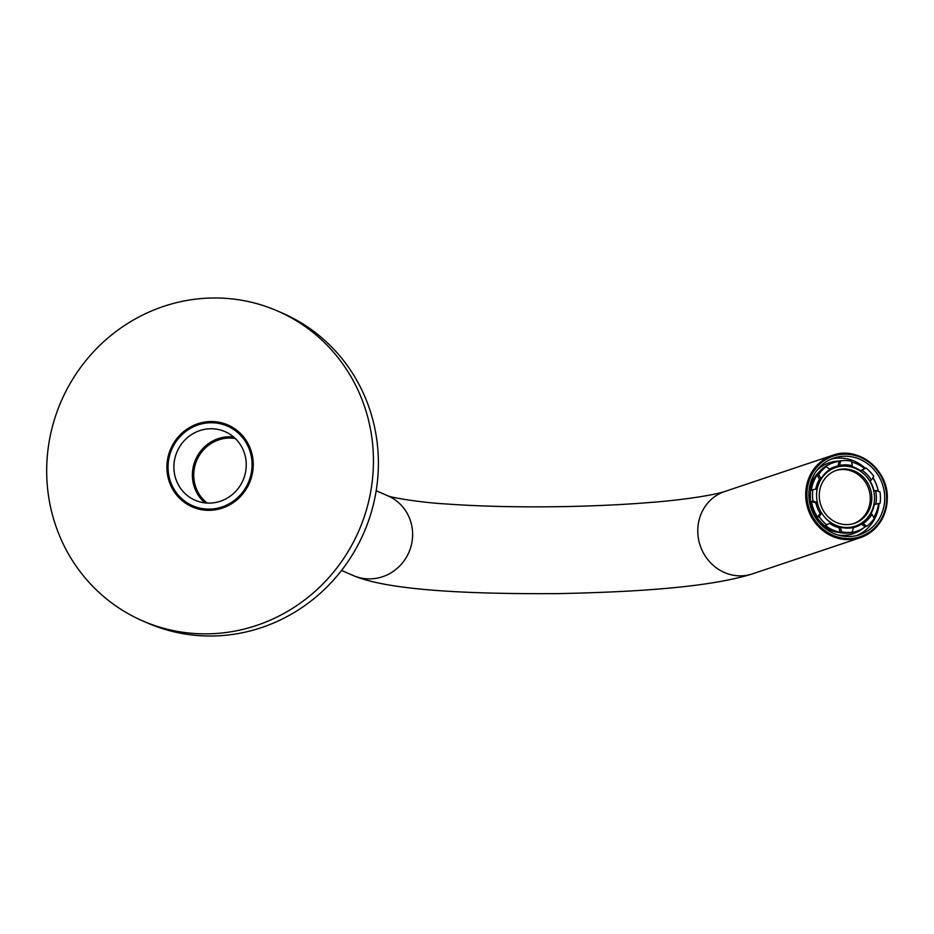 <?xml version="1.0" encoding="UTF-8"?>
<svg xmlns="http://www.w3.org/2000/svg" width="934" height="934" viewBox="0 0 934 934"><rect width="100%" height="100%" fill="white"/><g stroke="black" fill="none" stroke-linecap="round" stroke-linejoin="round"><path stroke-width="1.4" d="M192.766 507.104A44.657 42.894 113.5 0 1 167.875 468.308A44.657 42.894 113.5 0 1 228.363 425.192M182.866 500.822A45.626 43.828 113.5 0 1 176.444 492.825M184.698 501.103A44.657 42.894 -66.5 0 0 194.26 507.699M373.437 458.571A168.984 162.306 -66.5 0 0 277.433 310.94A168.984 162.306 -66.5 0 0 46.7 473.293A168.984 162.306 -66.5 0 0 142.715 620.912A168.984 162.306 -66.5 0 0 373.437 458.571M277.433 310.94L282.36 313.088A168.984 162.306 113.5 0 1 378.375 460.707A168.984 162.306 113.5 0 1 147.642 623.06L142.715 620.912M194.774 507.874A44.657 42.894 113.5 0 1 187.057 502.737M253.242 463.988A44.657 42.894 113.5 0 1 192.264 506.893A44.657 42.894 113.5 0 1 166.894 467.876A44.657 42.894 113.5 0 1 227.873 424.97A44.657 42.894 113.5 0 1 253.242 463.988M221.276 423.989A44.657 42.894 113.5 0 1 230.301 426.126M206.788 422.997A45.626 43.828 113.5 0 1 217.015 422.238M229.822 425.881A44.657 42.894 -66.5 0 0 218.474 423.382M884.743 497.507A40.442 37.664 71.5 0 0 833.934 458.045A40.442 37.664 71.5 0 0 808.856 495.253A40.442 37.664 71.5 0 0 859.665 534.715A40.442 37.664 71.5 0 0 884.743 497.507M878.38 491.401A40.442 37.664 71.5 0 0 872.963 477.554M865.328 468.261A40.442 37.664 71.5 0 0 831.225 459.084M210.594 503.076A37.418 35.936 -66.5 0 0 245.49 472.429A37.418 35.936 -66.5 0 0 224.989 431.613A37.418 35.936 -66.5 0 0 209.555 428.776A37.418 35.936 -66.5 0 0 174.646 459.423A37.418 35.936 -66.5 0 0 195.159 500.25A37.418 35.936 -66.5 0 0 210.594 503.076M233.628 437.007A37.418 35.936 -66.5 0 0 228.048 436.808A37.418 35.936 -66.5 0 0 194.541 462.342A37.418 35.936 -66.5 0 0 205.001 502.889M207.22 503.076A36.216 34.78 113.5 0 1 195.556 463.603A36.216 34.78 113.5 0 1 228.246 438.093A36.216 34.78 113.5 0 1 235.286 438.513M210.675 509.077A43.454 41.738 113.5 0 1 192.754 505.784A43.454 41.738 113.5 0 1 168.937 458.372A43.454 41.738 113.5 0 1 209.473 422.787A43.454 41.738 113.5 0 1 227.394 426.079A43.454 41.738 113.5 0 1 251.199 473.48A43.454 41.738 113.5 0 1 210.675 509.077M816.608 470.701A37.418 34.85 -108.5 0 1 829.392 462.75A37.418 34.85 -108.5 0 1 839.958 461.057M863.763 527.792A37.418 34.85 -108.5 0 1 853.197 533.699A37.418 34.85 -108.5 0 1 838.207 535.077M856.875 535.521A40.442 37.664 71.5 0 0 879.081 503.601M835.86 470.526A28.008 26.082 -108.5 0 1 843.612 469.522A28.008 26.082 -108.5 0 1 869.776 493.082A28.008 26.082 -108.5 0 1 853.664 523.6M845.142 468.996A28.008 26.082 71.5 0 0 836.619 470.257A28.008 26.082 71.5 0 0 819.678 500.612A28.008 26.082 71.5 0 0 845.924 524.604A28.008 26.082 71.5 0 0 854.435 523.355A28.008 26.082 71.5 0 0 871.387 493A28.008 26.082 71.5 0 0 845.142 468.996M824.769 517.273A30.904 28.779 71.5 0 0 845.959 527.488A30.904 28.779 71.5 0 0 855.357 526.099A30.904 28.779 71.5 0 0 874.061 492.603A30.904 28.779 71.5 0 0 845.107 466.124A30.904 28.779 71.5 0 0 835.696 467.514A30.904 28.779 71.5 0 0 816.631 493M845.013 528.014A30.904 28.779 71.5 0 0 853.828 526.613L855.357 526.099M840.577 527.231L841.499 531.82A36.216 33.729 71.5 0 0 846.963 532.45A36.216 33.729 71.5 0 0 852.24 532.17L853.396 527.57A31.861 29.678 -108.5 0 1 846.904 528.13A31.861 29.678 -108.5 0 1 840.577 527.231L839.082 527.733L839.993 532.322A36.216 33.729 71.5 0 1 825.376 525.468L830.793 522.713A31.861 29.678 -108.5 0 1 821.57 512.883L820.064 513.385L817.682 517.179A36.216 33.729 71.5 0 1 811.471 501.581L815.872 502.994A31.861 29.678 71.5 0 0 820.064 513.385M829.579 523.414A31.861 29.678 71.5 0 0 839.082 527.733M817.367 502.492A31.861 29.678 -108.5 0 1 817.145 488.937L812.849 489.708A36.216 33.729 71.5 0 0 812.977 501.079L817.367 502.492L815.872 502.994M820.998 478.757A31.861 29.678 -108.5 0 1 829.894 469.417L826.205 466.72A36.216 33.729 71.5 0 0 818.698 474.519L820.998 478.757L819.492 479.27A31.861 29.678 71.5 0 0 815.686 489.194M839.538 465.412A31.861 29.678 -108.5 0 1 846.017 464.852A31.861 29.678 -108.5 0 1 852.345 465.751L851.434 461.174A36.216 33.729 71.5 0 0 845.959 460.544A36.216 33.729 71.5 0 0 840.682 460.824L839.538 465.412L838.031 465.914A31.861 29.678 71.5 0 0 834.821 466.79A31.861 29.678 71.5 0 0 829.579 469.183M851.866 467.175A31.861 29.678 71.5 0 0 843.554 465.681A31.861 29.678 71.5 0 0 834.342 466.953M840.682 460.824L839.187 461.326A36.216 33.729 71.5 0 0 833.443 462.669L832.778 462.89A36.216 33.729 71.5 0 0 810.864 502.142A36.216 33.729 71.5 0 0 844.803 533.174A36.216 33.729 71.5 0 0 855.813 531.551L856.478 531.329A36.216 33.729 71.5 0 0 865.223 526.764L866.729 526.262A36.216 33.729 71.5 0 0 874.236 518.475L871.936 514.225L870.43 514.727A31.861 29.678 71.5 0 0 874.282 504.547L880.085 503.274A36.216 33.729 71.5 0 0 879.956 491.903L875.555 490.49L874.061 490.992A31.861 29.678 71.5 0 0 869.858 480.601L871.364 480.099L873.745 476.305A36.216 33.729 71.5 0 0 866.063 468.027L864.557 468.529A36.216 33.729 71.5 0 0 851.61 462.061M878.264 491.366A36.216 33.729 71.5 0 0 872.858 477.729M873.699 517.483A36.216 33.729 71.5 0 0 878.579 503.776M852.24 532.17L850.746 532.672A36.216 33.729 71.5 0 0 856.478 531.329M864.557 468.529L860.634 470.771A31.861 29.678 71.5 0 0 850.851 466.264L852.345 465.751M853.349 527.733A31.861 29.678 71.5 0 0 855.1 527.208A31.861 29.678 71.5 0 0 861.533 524.067L865.223 526.764M818.698 474.519L817.192 475.021L819.492 479.27M817.192 475.021A36.216 33.729 71.5 0 0 811.342 490.222L812.849 489.708M839.187 461.326L838.031 465.914M833.443 462.669A36.216 33.729 71.5 0 0 824.699 467.222L826.205 466.72M818.616 472.522A34.523 32.153 71.5 0 0 808.972 491.494M819.573 523.098A34.523 32.153 71.5 0 0 838.709 532.415M841.499 531.82L839.993 532.322M821.57 512.883L819.176 516.677A36.216 33.729 71.5 0 0 826.87 524.966M819.176 516.677L817.682 517.179M812.977 501.079L811.471 501.581M854.622 527.36A31.861 29.678 71.5 0 0 868.457 516.619M866.063 468.027L860.634 470.771M862.14 470.269A31.861 29.678 -108.5 0 1 871.364 480.099M875.555 490.49A31.861 29.678 -108.5 0 1 875.788 504.045L874.282 504.547M871.936 514.225A31.861 29.678 -108.5 0 1 863.039 523.565L861.533 524.067M875.788 504.045L880.085 503.274M863.039 523.565L866.729 526.262M835.696 467.514L834.167 468.027A30.904 28.779 71.5 0 0 826.298 472.23M819.935 479.119A30.904 28.779 71.5 0 0 815.732 489.194M829.696 523.344A30.904 28.779 71.5 0 0 839.841 527.476M817.297 502.515A30.904 28.779 71.5 0 0 821.511 512.906M376.168 490.735L387.937 495.861A43.454 41.738 113.5 0 1 412.63 533.816A43.454 41.738 113.5 0 1 371.218 578.846A43.454 41.738 113.5 0 1 353.297 575.566C387.423 590.125 466.206 594.257 558.625 593.604C639.79 591.934 710.505 586.984 752.384 573.896L860.284 537.692A43.454 40.466 -108.5 0 1 805.692 495.277A43.454 40.466 -108.5 0 1 832.638 455.302A43.454 40.466 -108.5 0 1 887.242 497.705A43.454 40.466 -108.5 0 1 860.284 537.692C877.598 530.781 886.599 517.436 887.3 497.67C887.954 469.218 857.681 445.728 832.638 455.302L724.737 491.506A43.454 40.466 71.5 0 0 697.78 531.481A43.454 40.466 71.5 0 0 752.384 573.896M806.929 495.195A42.485 39.567 71.5 0 0 847.383 538.568A42.485 39.567 71.5 0 0 886.67 497.565A42.485 39.567 71.5 0 0 846.204 454.193A42.485 39.567 71.5 0 0 806.929 495.195M192.754 505.784L201.837 509.731M341.529 570.441L353.297 575.566M387.808 495.802C390.202 497.32 418.981 502.445 446.826 504.01C479.597 506.345 516.455 507.244 557.4 506.707C591.327 506.205 622.815 504.745 651.839 502.34C681.26 500.157 714.522 495.113 724.737 491.506M227.394 426.079L236.477 430.025"/></g></svg>

